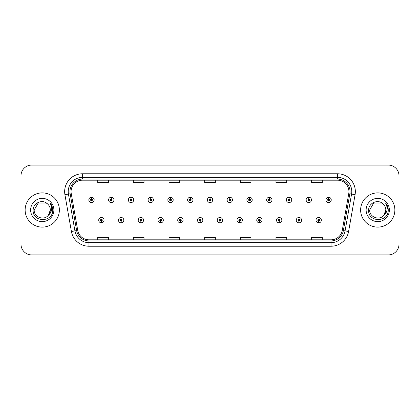 <?xml version="1.0" encoding="UTF-8"?>
<svg xmlns="http://www.w3.org/2000/svg" width="420" height="420" viewBox="0 0 420 420"><rect width="100%" height="100%" fill="white"/><g stroke="black" fill="none" stroke-linecap="round" stroke-linejoin="round"><path stroke-width="0.63" d="M121.097 221.051L121.018 222.836A2.672 2.672 0 0 0 121.249 222.836L121.175 221.051A0.892 0.892 0 0 0 122.026 220.164A0.892 0.892 0 0 0 121.133 219.272A0.892 0.892 0 0 0 120.241 220.164A0.892 0.892 0 0 0 121.097 221.051L121.117 220.521A0.357 0.357 0 0 1 120.776 220.164A0.357 0.357 0 0 1 121.133 219.807A0.357 0.357 0 0 1 121.49 220.164A0.357 0.357 0 0 1 121.149 220.521L121.175 221.051M140.852 221.051L140.774 222.836A2.672 2.672 0 0 0 141.005 222.836L140.931 221.051A0.892 0.892 0 0 0 141.781 220.164A0.892 0.892 0 0 0 140.889 219.272A0.892 0.892 0 0 0 139.997 220.164A0.892 0.892 0 0 0 140.852 221.051L140.873 220.521A0.357 0.357 0 0 1 140.532 220.164A0.357 0.357 0 0 1 140.889 219.807A0.357 0.357 0 0 1 141.246 220.164A0.357 0.357 0 0 1 140.905 220.521L140.931 221.051M160.608 221.051L160.529 222.836A2.672 2.672 0 0 0 160.76 222.836L160.687 221.051A0.892 0.892 0 0 0 161.537 220.164A0.892 0.892 0 0 0 160.645 219.272A0.892 0.892 0 0 0 159.752 220.164A0.892 0.892 0 0 0 160.608 221.051L160.629 220.521A0.357 0.357 0 0 1 160.288 220.164A0.357 0.357 0 0 1 160.645 219.807A0.357 0.357 0 0 1 161.002 220.164A0.357 0.357 0 0 1 160.66 220.521L160.687 221.051M180.364 221.051L180.285 222.836A2.672 2.672 0 0 0 180.516 222.836L180.442 221.051A0.892 0.892 0 0 0 181.293 220.164A0.892 0.892 0 0 0 180.401 219.272A0.892 0.892 0 0 0 179.508 220.164A0.892 0.892 0 0 0 180.364 221.051L180.385 220.521A0.357 0.357 0 0 1 180.043 220.164A0.357 0.357 0 0 1 180.401 219.807A0.357 0.357 0 0 1 180.758 220.164A0.357 0.357 0 0 1 180.416 220.521L180.442 221.051M200.12 221.051L200.041 222.836A2.672 2.672 0 0 0 200.277 222.836L200.198 221.051A0.892 0.892 0 0 0 201.049 220.164A0.892 0.892 0 0 0 200.156 219.272A0.892 0.892 0 0 0 199.264 220.164A0.892 0.892 0 0 0 200.12 221.051L200.141 220.521A0.357 0.357 0 0 1 199.799 220.164A0.357 0.357 0 0 1 200.156 219.807A0.357 0.357 0 0 1 200.513 220.164A0.357 0.357 0 0 1 200.172 220.521L200.198 221.051M219.875 221.051L219.797 222.836A2.672 2.672 0 0 0 220.033 222.836L219.954 221.051A0.892 0.892 0 0 0 220.804 220.164A0.892 0.892 0 0 0 219.912 219.272A0.892 0.892 0 0 0 219.02 220.164A0.892 0.892 0 0 0 219.875 221.051L219.896 220.521A0.357 0.357 0 0 1 219.555 220.164A0.357 0.357 0 0 1 219.912 219.807A0.357 0.357 0 0 1 220.269 220.164A0.357 0.357 0 0 1 219.928 220.521L219.954 221.051M239.631 221.051L239.552 222.836A2.672 2.672 0 0 0 239.789 222.836L239.71 221.051A0.892 0.892 0 0 0 240.56 220.164A0.892 0.892 0 0 0 239.668 219.272A0.892 0.892 0 0 0 238.781 220.164A0.892 0.892 0 0 0 239.631 221.051L239.652 220.521A0.357 0.357 0 0 1 239.311 220.164A0.357 0.357 0 0 1 239.668 219.807A0.357 0.357 0 0 1 240.025 220.164A0.357 0.357 0 0 1 239.684 220.521L239.71 221.051M259.387 221.051L259.308 222.836A2.672 2.672 0 0 0 259.544 222.836L259.466 221.051A0.892 0.892 0 0 0 260.316 220.164A0.892 0.892 0 0 0 259.423 219.272A0.892 0.892 0 0 0 258.536 220.164A0.892 0.892 0 0 0 259.387 221.051L259.408 220.521A0.357 0.357 0 0 1 259.067 220.164A0.357 0.357 0 0 1 259.423 219.807A0.357 0.357 0 0 1 259.781 220.164A0.357 0.357 0 0 1 259.439 220.521L259.466 221.051M279.143 221.051L279.064 222.836A2.672 2.672 0 0 0 279.3 222.836L279.221 221.051A0.892 0.892 0 0 0 280.072 220.164A0.892 0.892 0 0 0 279.179 219.272A0.892 0.892 0 0 0 278.292 220.164A0.892 0.892 0 0 0 279.143 221.051L279.163 220.521A0.357 0.357 0 0 1 278.822 220.164A0.357 0.357 0 0 1 279.179 219.807A0.357 0.357 0 0 1 279.536 220.164A0.357 0.357 0 0 1 279.195 220.521L279.221 221.051M298.898 221.051L298.82 222.836A2.672 2.672 0 0 0 299.056 222.836L298.977 221.051A0.892 0.892 0 0 0 299.828 220.164A0.892 0.892 0 0 0 298.935 219.272A0.892 0.892 0 0 0 298.048 220.164A0.892 0.892 0 0 0 298.898 221.051L298.919 220.521A0.357 0.357 0 0 1 298.578 220.164A0.357 0.357 0 0 1 298.935 219.807A0.357 0.357 0 0 1 299.292 220.164A0.357 0.357 0 0 1 298.951 220.521L298.977 221.051M318.654 221.051L318.575 222.836A2.672 2.672 0 0 0 318.812 222.836L318.733 221.051A0.892 0.892 0 0 0 319.583 220.164A0.892 0.892 0 0 0 318.691 219.272A0.892 0.892 0 0 0 317.804 220.164A0.892 0.892 0 0 0 318.654 221.051L318.675 220.521A0.357 0.357 0 0 1 318.334 220.164A0.357 0.357 0 0 1 318.691 219.807A0.357 0.357 0 0 1 319.048 220.164A0.357 0.357 0 0 1 318.707 220.521L318.733 221.051M101.341 221.051L101.262 222.836A2.672 2.672 0 0 0 101.493 222.836L101.42 221.051A0.892 0.892 0 0 0 102.27 220.164A0.892 0.892 0 0 0 101.377 219.272A0.892 0.892 0 0 0 100.485 220.164A0.892 0.892 0 0 0 101.341 221.051L101.362 220.521A0.357 0.357 0 0 1 101.02 220.164A0.357 0.357 0 0 1 101.377 219.807A0.357 0.357 0 0 1 101.735 220.164A0.357 0.357 0 0 1 101.393 220.521L101.42 221.051M111.295 199.017L111.373 197.237A2.672 2.672 0 0 0 111.137 197.237L111.216 199.017A0.892 0.892 0 0 0 110.365 199.909A0.892 0.892 0 0 0 111.258 200.802A0.892 0.892 0 0 0 112.151 199.909A0.892 0.892 0 0 0 111.295 199.017L111.274 199.553A0.357 0.357 0 0 1 111.615 199.909A0.357 0.357 0 0 1 111.258 200.267A0.357 0.357 0 0 1 110.901 199.909A0.357 0.357 0 0 1 111.242 199.553L111.216 199.017M131.05 199.017L131.129 197.237A2.672 2.672 0 0 0 130.893 197.237L130.972 199.017A0.892 0.892 0 0 0 130.121 199.909A0.892 0.892 0 0 0 131.014 200.802A0.892 0.892 0 0 0 131.906 199.909A0.892 0.892 0 0 0 131.05 199.017L131.03 199.553A0.357 0.357 0 0 1 131.371 199.909A0.357 0.357 0 0 1 131.014 200.267A0.357 0.357 0 0 1 130.657 199.909A0.357 0.357 0 0 1 130.998 199.553L130.972 199.017M150.806 199.017L150.885 197.237A2.672 2.672 0 0 0 150.654 197.237L150.728 199.017A0.892 0.892 0 0 0 149.877 199.909A0.892 0.892 0 0 0 150.77 200.802A0.892 0.892 0 0 0 151.662 199.909A0.892 0.892 0 0 0 150.806 199.017L150.785 199.553A0.357 0.357 0 0 1 151.127 199.909A0.357 0.357 0 0 1 150.77 200.267A0.357 0.357 0 0 1 150.412 199.909A0.357 0.357 0 0 1 150.754 199.553L150.728 199.017M170.562 199.017L170.641 197.237A2.672 2.672 0 0 0 170.41 197.237L170.483 199.017A0.892 0.892 0 0 0 169.633 199.909A0.892 0.892 0 0 0 170.525 200.802A0.892 0.892 0 0 0 171.418 199.909A0.892 0.892 0 0 0 170.562 199.017L170.541 199.553A0.357 0.357 0 0 1 170.882 199.909A0.357 0.357 0 0 1 170.525 200.267A0.357 0.357 0 0 1 170.168 199.909A0.357 0.357 0 0 1 170.51 199.553L170.483 199.017M190.318 199.017L190.397 197.237A2.672 2.672 0 0 0 190.166 197.237L190.239 199.017A0.892 0.892 0 0 0 189.389 199.909A0.892 0.892 0 0 0 190.281 200.802A0.892 0.892 0 0 0 191.173 199.909A0.892 0.892 0 0 0 190.318 199.017L190.297 199.553A0.357 0.357 0 0 1 190.638 199.909A0.357 0.357 0 0 1 190.281 200.267A0.357 0.357 0 0 1 189.924 199.909A0.357 0.357 0 0 1 190.265 199.553L190.239 199.017M210.073 199.017L210.152 197.237A2.672 2.672 0 0 0 209.921 197.237L209.995 199.017A0.892 0.892 0 0 0 209.144 199.909A0.892 0.892 0 0 0 210.037 200.802A0.892 0.892 0 0 0 210.929 199.909A0.892 0.892 0 0 0 210.073 199.017L210.053 199.553A0.357 0.357 0 0 1 210.394 199.909A0.357 0.357 0 0 1 210.037 200.267A0.357 0.357 0 0 1 209.68 199.909A0.357 0.357 0 0 1 210.021 199.553L209.995 199.017M229.829 199.017L229.908 197.237A2.672 2.672 0 0 0 229.677 197.237L229.751 199.017A0.892 0.892 0 0 0 228.9 199.909A0.892 0.892 0 0 0 229.792 200.802A0.892 0.892 0 0 0 230.685 199.909A0.892 0.892 0 0 0 229.829 199.017L229.808 199.553A0.357 0.357 0 0 1 230.15 199.909A0.357 0.357 0 0 1 229.792 200.267A0.357 0.357 0 0 1 229.435 199.909A0.357 0.357 0 0 1 229.777 199.553L229.751 199.017M249.585 199.017L249.664 197.237A2.672 2.672 0 0 0 249.433 197.237L249.506 199.017A0.892 0.892 0 0 0 248.656 199.909A0.892 0.892 0 0 0 249.548 200.802A0.892 0.892 0 0 0 250.441 199.909A0.892 0.892 0 0 0 249.585 199.017L249.564 199.553A0.357 0.357 0 0 1 249.905 199.909A0.357 0.357 0 0 1 249.548 200.267A0.357 0.357 0 0 1 249.191 199.909A0.357 0.357 0 0 1 249.533 199.553L249.506 199.017M269.341 199.017L269.419 197.237A2.672 2.672 0 0 0 269.189 197.237L269.262 199.017A0.892 0.892 0 0 0 268.411 199.909A0.892 0.892 0 0 0 269.304 200.802A0.892 0.892 0 0 0 270.197 199.909A0.892 0.892 0 0 0 269.341 199.017L269.32 199.553A0.357 0.357 0 0 1 269.661 199.909A0.357 0.357 0 0 1 269.304 200.267A0.357 0.357 0 0 1 268.947 199.909A0.357 0.357 0 0 1 269.288 199.553L269.262 199.017M289.096 199.017L289.175 197.237A2.672 2.672 0 0 0 288.944 197.237L289.018 199.017A0.892 0.892 0 0 0 288.167 199.909A0.892 0.892 0 0 0 289.06 200.802A0.892 0.892 0 0 0 289.952 199.909A0.892 0.892 0 0 0 289.096 199.017L289.076 199.553A0.357 0.357 0 0 1 289.417 199.909A0.357 0.357 0 0 1 289.06 200.267A0.357 0.357 0 0 1 288.703 199.909A0.357 0.357 0 0 1 289.044 199.553L289.018 199.017M308.852 199.017L308.931 197.237A2.672 2.672 0 0 0 308.7 197.237L308.774 199.017A0.892 0.892 0 0 0 307.923 199.909A0.892 0.892 0 0 0 308.816 200.802A0.892 0.892 0 0 0 309.708 199.909A0.892 0.892 0 0 0 308.852 199.017L308.831 199.553A0.357 0.357 0 0 1 309.173 199.909A0.357 0.357 0 0 1 308.816 200.267A0.357 0.357 0 0 1 308.459 199.909A0.357 0.357 0 0 1 308.8 199.553L308.774 199.017M328.608 199.017L328.687 197.237A2.672 2.672 0 0 0 328.456 197.237L328.529 199.017A0.892 0.892 0 0 0 327.679 199.909A0.892 0.892 0 0 0 328.571 200.802A0.892 0.892 0 0 0 329.464 199.909A0.892 0.892 0 0 0 328.608 199.017L328.587 199.553A0.357 0.357 0 0 1 328.928 199.909A0.357 0.357 0 0 1 328.571 200.267A0.357 0.357 0 0 1 328.214 199.909A0.357 0.357 0 0 1 328.556 199.553L328.529 199.017M91.539 199.017L91.618 197.237A2.672 2.672 0 0 0 91.382 197.237L91.46 199.017A0.892 0.892 0 0 0 90.61 199.909A0.892 0.892 0 0 0 91.502 200.802A0.892 0.892 0 0 0 92.389 199.909A0.892 0.892 0 0 0 91.539 199.017L91.518 199.553A0.357 0.357 0 0 1 91.859 199.909A0.357 0.357 0 0 1 91.502 200.267A0.357 0.357 0 0 1 91.145 199.909A0.357 0.357 0 0 1 91.486 199.553L91.46 199.017M25.137 210A17.115 17.115 0 0 0 42.252 227.115A17.115 17.115 0 0 0 59.372 210A17.115 17.115 0 0 0 42.252 192.885A17.115 17.115 0 0 0 25.137 210A17.115 17.115 0 0 0 42.252 227.115A17.115 17.115 0 0 0 59.372 210A17.115 17.115 0 0 0 42.252 192.885A17.115 17.115 0 0 0 25.137 210M360.628 210A17.115 17.115 0 0 0 377.748 227.115A17.115 17.115 0 0 0 394.863 210A17.115 17.115 0 0 0 377.748 192.885A17.115 17.115 0 0 0 360.628 210A17.115 17.115 0 0 0 377.748 227.115A17.115 17.115 0 0 0 394.863 210A17.115 17.115 0 0 0 377.748 192.885A17.115 17.115 0 0 0 360.628 210M71.069 191.599A11.413 11.413 0 0 1 82.478 180.191L337.522 180.191A11.413 11.413 0 0 1 348.757 193.583L342.269 230.381A11.413 11.413 0 0 1 331.034 239.809L88.967 239.809A11.413 11.413 0 0 1 77.732 230.381L71.242 193.583A11.413 11.413 0 0 1 71.069 191.599M69.962 191.599A12.516 12.516 0 0 0 70.151 193.772L76.639 230.575A12.516 12.516 0 0 0 88.967 240.917L331.034 240.917A12.516 12.516 0 0 0 343.361 230.575L349.85 193.772A12.516 12.516 0 0 0 337.522 179.083L82.478 179.083A12.516 12.516 0 0 0 69.962 191.599M64.921 194.696A17.829 17.829 0 0 1 82.478 173.77L337.522 173.77A17.829 17.829 0 0 1 355.079 194.696L348.59 231.499A17.829 17.829 0 0 1 331.034 246.23L88.967 246.23A17.829 17.829 0 0 1 71.411 231.499L64.921 194.696L68.428 194.077A14.264 14.264 0 0 1 82.478 177.334L337.522 177.334A14.264 14.264 0 0 1 351.572 194.077L345.077 230.879A14.264 14.264 0 0 1 331.034 242.666L88.967 242.666A14.264 14.264 0 0 1 74.923 230.879L68.428 194.077A14.264 14.264 0 0 1 68.213 191.599M399 175.765A10.7 10.7 0 0 0 388.3 165.071L31.7 165.071A10.7 10.7 0 0 0 21 175.765L21 244.235A10.7 10.7 0 0 0 31.7 254.929L388.3 254.929A10.7 10.7 0 0 0 399 244.235L399 175.765L399 244.235M343.361 230.575L345.077 230.879L351.572 194.077L355.079 194.696M204.65 180.191L204.65 182.606L215.35 182.606L215.35 180.191M168.992 180.191L168.992 182.606L179.686 182.606L179.686 180.191M133.329 180.191L133.329 182.606L144.028 182.606L144.028 180.191M97.671 180.191L97.671 182.606L108.37 182.606L108.37 180.191M240.314 180.191L240.314 182.606L251.008 182.606L251.008 180.191M275.971 180.191L275.971 182.606L286.671 182.606L286.671 180.191M311.63 180.191L311.63 182.606L322.329 182.606L322.329 180.191M215.35 239.809L215.35 237.395L204.65 237.395L204.65 239.809M179.686 239.809L179.686 237.395L168.992 237.395L168.992 239.809M144.028 239.809L144.028 237.395L133.329 237.395L133.329 239.809M108.37 239.809L108.37 237.395L97.671 237.395L97.671 239.809M251.008 239.809L251.008 237.395L240.314 237.395L240.314 239.809M286.671 239.809L286.671 237.395L275.971 237.395L275.971 239.809M322.329 239.809L322.329 237.395L311.63 237.395L311.63 239.809M21 175.765L21 244.235M388.3 165.071L31.7 165.071M31.7 254.929L388.3 254.929M94.174 199.909A2.672 2.672 0 0 0 91.618 197.237A2.672 2.672 0 0 1 94.174 199.909A2.672 2.672 0 0 1 91.502 202.582A2.672 2.672 0 0 1 88.825 199.909A2.672 2.672 0 0 1 91.382 197.237M98.705 220.164A2.672 2.672 0 0 0 101.262 222.836A2.672 2.672 0 0 1 98.705 220.164A2.672 2.672 0 0 1 101.377 217.487A2.672 2.672 0 0 1 104.055 220.164A2.672 2.672 0 0 1 101.493 222.836M113.93 199.909A2.672 2.672 0 0 0 111.373 197.237A2.672 2.672 0 0 1 113.93 199.909A2.672 2.672 0 0 1 111.258 202.582A2.672 2.672 0 0 1 108.581 199.909A2.672 2.672 0 0 1 111.137 197.237M133.686 199.909A2.672 2.672 0 0 0 131.129 197.237A2.672 2.672 0 0 1 133.686 199.909A2.672 2.672 0 0 1 131.014 202.582A2.672 2.672 0 0 1 128.336 199.909A2.672 2.672 0 0 1 130.893 197.237M153.442 199.909A2.672 2.672 0 0 0 150.885 197.237A2.672 2.672 0 0 1 153.442 199.909A2.672 2.672 0 0 1 150.77 202.582A2.672 2.672 0 0 1 148.092 199.909A2.672 2.672 0 0 1 150.654 197.237M173.197 199.909A2.672 2.672 0 0 0 170.641 197.237A2.672 2.672 0 0 1 173.197 199.909A2.672 2.672 0 0 1 170.525 202.582A2.672 2.672 0 0 1 167.848 199.909A2.672 2.672 0 0 1 170.41 197.237L170.468 198.66M118.461 220.164A2.672 2.672 0 0 0 121.018 222.836A2.672 2.672 0 0 1 118.461 220.164A2.672 2.672 0 0 1 121.133 217.487A2.672 2.672 0 0 1 123.811 220.164A2.672 2.672 0 0 1 121.249 222.836M138.217 220.164A2.672 2.672 0 0 0 140.774 222.836A2.672 2.672 0 0 1 138.217 220.164A2.672 2.672 0 0 1 140.889 217.487A2.672 2.672 0 0 1 143.566 220.164A2.672 2.672 0 0 1 141.005 222.836M157.972 220.164A2.672 2.672 0 0 0 160.529 222.836A2.672 2.672 0 0 1 157.972 220.164A2.672 2.672 0 0 1 160.645 217.487A2.672 2.672 0 0 1 163.322 220.164A2.672 2.672 0 0 1 160.76 222.836L160.703 221.408M48.41 215.203L50.316 210L48.431 215.182A8.064 8.064 0 0 0 50.316 210L48.431 215.182C44.152 220.962 33.773 217.261 34.193 210L38.225 203.018L46.284 203.018L47.534 203.91C42.588 198.723 33.065 202.997 33.154 210C32.245 222.442 52.421 222.768 52.747 210.604L52.768 210C52.736 207.354 51.854 205.034 50.127 203.033C51.445 205.191 51.907 207.517 51.518 210C51.14 212.116 50.111 213.843 48.431 215.182M50.316 210A8.064 8.064 0 0 0 47.534 203.91M30.629 210A11.629 11.629 0 0 0 42.252 221.629A11.629 11.629 0 0 0 53.881 210A11.629 11.629 0 0 0 42.252 198.371A11.629 11.629 0 0 0 30.629 210M50.127 203.033L52.763 210.304L52.274 206.813L52.763 210.304L52.274 206.813L52.763 210.304L50.206 203.123L52.763 210.304M383.901 215.203L385.807 210L383.922 215.182A8.064 8.064 0 0 0 385.807 210L383.922 215.182C379.643 220.962 369.264 217.261 369.684 210L373.716 203.018L381.775 203.018L383.03 203.91C378.079 198.723 368.555 202.997 368.644 210C367.736 222.442 387.917 222.768 388.243 210.604L388.258 210C388.227 207.354 387.35 205.034 385.618 203.033C386.935 205.191 387.397 207.517 387.009 210C386.636 212.116 385.607 213.843 383.922 215.182M385.807 210A8.064 8.064 0 0 0 383.03 203.91M366.119 210A11.629 11.629 0 0 0 377.748 221.629A11.629 11.629 0 0 0 389.372 210A11.629 11.629 0 0 0 377.748 198.371A11.629 11.629 0 0 0 366.119 210M385.618 203.033L388.253 210.304L387.765 206.813L388.258 210M388.253 210.304L385.775 203.212M192.953 199.909A2.672 2.672 0 0 0 190.397 197.237A2.672 2.672 0 0 1 192.953 199.909A2.672 2.672 0 0 1 190.281 202.582A2.672 2.672 0 0 1 187.603 199.909A2.672 2.672 0 0 1 190.166 197.237L190.223 198.66M212.709 199.909A2.672 2.672 0 0 0 210.152 197.237A2.672 2.672 0 0 1 212.709 199.909A2.672 2.672 0 0 1 210.037 202.582A2.672 2.672 0 0 1 207.359 199.909A2.672 2.672 0 0 1 209.921 197.237L209.979 198.66M232.465 199.909A2.672 2.672 0 0 0 229.908 197.237A2.672 2.672 0 0 1 232.465 199.909A2.672 2.672 0 0 1 229.792 202.582A2.672 2.672 0 0 1 227.115 199.909A2.672 2.672 0 0 1 229.677 197.237L229.735 198.66M177.728 220.164A2.672 2.672 0 0 0 180.285 222.836A2.672 2.672 0 0 1 177.728 220.164A2.672 2.672 0 0 1 180.401 217.487A2.672 2.672 0 0 1 183.078 220.164A2.672 2.672 0 0 1 180.516 222.836L180.458 221.408M197.484 220.164A2.672 2.672 0 0 0 200.041 222.836A2.672 2.672 0 0 1 197.484 220.164A2.672 2.672 0 0 1 200.156 217.487A2.672 2.672 0 0 1 202.834 220.164A2.672 2.672 0 0 1 200.277 222.836L200.214 221.408M217.24 220.164A2.672 2.672 0 0 0 219.797 222.836A2.672 2.672 0 0 1 217.24 220.164A2.672 2.672 0 0 1 219.912 217.487A2.672 2.672 0 0 1 222.59 220.164A2.672 2.672 0 0 1 220.033 222.836L219.97 221.408M252.221 199.909A2.672 2.672 0 0 0 249.664 197.237A2.672 2.672 0 0 1 252.221 199.909A2.672 2.672 0 0 1 249.548 202.582A2.672 2.672 0 0 1 246.871 199.909A2.672 2.672 0 0 1 249.433 197.237L249.491 198.66M271.976 199.909A2.672 2.672 0 0 0 269.419 197.237A2.672 2.672 0 0 1 271.976 199.909A2.672 2.672 0 0 1 269.304 202.582A2.672 2.672 0 0 1 266.627 199.909A2.672 2.672 0 0 1 269.189 197.237L269.246 198.66M291.732 199.909A2.672 2.672 0 0 0 289.175 197.237A2.672 2.672 0 0 1 291.732 199.909A2.672 2.672 0 0 1 289.06 202.582A2.672 2.672 0 0 1 286.382 199.909A2.672 2.672 0 0 1 288.944 197.237M311.488 199.909A2.672 2.672 0 0 0 308.931 197.237A2.672 2.672 0 0 1 311.488 199.909A2.672 2.672 0 0 1 308.816 202.582A2.672 2.672 0 0 1 306.138 199.909A2.672 2.672 0 0 1 308.7 197.237M331.244 199.909A2.672 2.672 0 0 0 328.687 197.237A2.672 2.672 0 0 1 331.244 199.909A2.672 2.672 0 0 1 328.571 202.582A2.672 2.672 0 0 1 325.894 199.909A2.672 2.672 0 0 1 328.456 197.237M236.996 220.164A2.672 2.672 0 0 0 239.552 222.836A2.672 2.672 0 0 1 236.996 220.164A2.672 2.672 0 0 1 239.668 217.487A2.672 2.672 0 0 1 242.345 220.164A2.672 2.672 0 0 1 239.789 222.836L239.726 221.408M256.751 220.164A2.672 2.672 0 0 0 259.308 222.836A2.672 2.672 0 0 1 256.751 220.164A2.672 2.672 0 0 1 259.423 217.487A2.672 2.672 0 0 1 262.101 220.164A2.672 2.672 0 0 1 259.544 222.836L259.481 221.408M276.507 220.164A2.672 2.672 0 0 0 279.064 222.836A2.672 2.672 0 0 1 276.507 220.164A2.672 2.672 0 0 1 279.179 217.487A2.672 2.672 0 0 1 281.857 220.164A2.672 2.672 0 0 1 279.3 222.836M296.263 220.164A2.672 2.672 0 0 0 298.82 222.836A2.672 2.672 0 0 1 296.263 220.164A2.672 2.672 0 0 1 298.935 217.487A2.672 2.672 0 0 1 301.613 220.164A2.672 2.672 0 0 1 299.056 222.836M316.019 220.164A2.672 2.672 0 0 0 318.575 222.836A2.672 2.672 0 0 1 316.019 220.164A2.672 2.672 0 0 1 318.691 217.487A2.672 2.672 0 0 1 321.368 220.164A2.672 2.672 0 0 1 318.812 222.836M337.522 173.77L337.522 179.083M68.428 194.077L70.151 193.772M88.967 246.23L88.967 240.917M331.034 240.917L331.034 246.23M71.411 231.499L76.639 230.575M349.85 193.772L351.572 194.077M82.478 173.77L82.478 179.083M345.077 230.879L348.59 231.499"/></g></svg>
